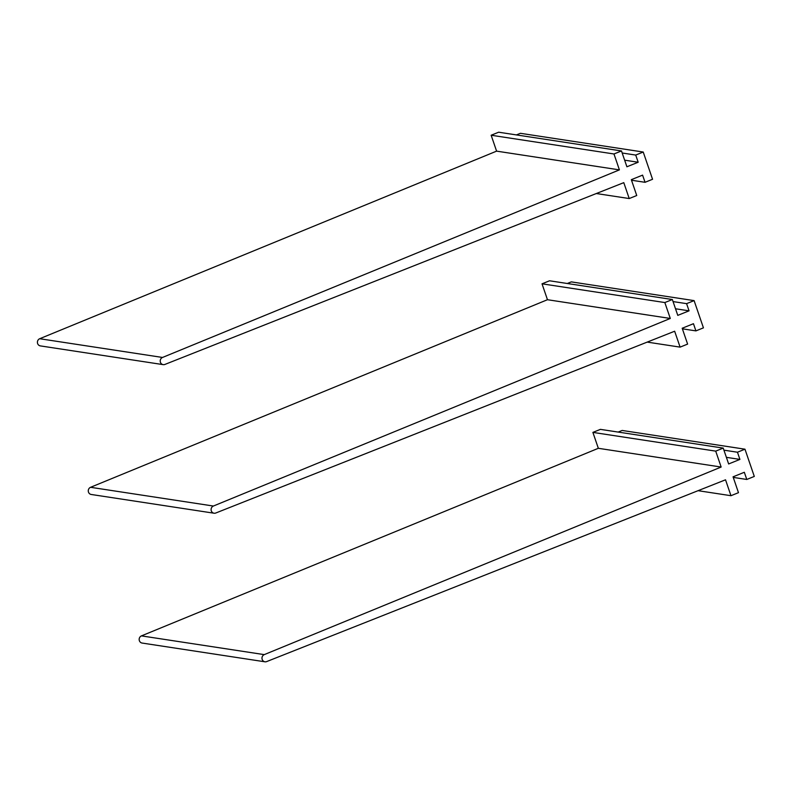 <?xml version="1.0" encoding="UTF-8"?>
<svg xmlns="http://www.w3.org/2000/svg" width="794" height="794" viewBox="0 0 794 794"><rect width="100%" height="100%" fill="white"/><g stroke="black" fill="none" stroke-linecap="round" stroke-linejoin="round"><path stroke-width="1.19" d="M598.339 448.302L721.151 467.041L715.712 451.131L592.89 432.393L598.339 448.302L141.441 635.885A3.742 3.513 98.7 0 0 142.086 643.051L264.908 661.789A3.742 3.513 98.7 0 0 266.645 661.591L725.527 479.804L730.966 495.704L698.055 490.682M721.151 467.041L264.253 654.623A3.742 3.513 98.7 0 0 264.908 661.789M730.966 495.704L738.48 492.677L733.061 476.827L744.325 472.281L746.787 479.467L733.249 477.402M746.787 479.467L754.3 476.43L744.971 449.196L622.159 430.457L618.149 432.075M715.712 451.131L723.225 448.104L728.644 463.954L739.919 459.408L737.457 452.223L723.929 450.158M737.457 452.223L744.971 449.196M739.919 459.408L726.381 457.344M723.225 448.104L600.403 429.365L592.89 432.393M547.463 299.715L670.285 318.454L664.836 302.554L542.024 283.815L547.463 299.715L90.566 487.298A3.742 3.513 98.7 0 0 91.221 494.473L214.033 513.212A3.742 3.513 98.7 0 0 215.77 513.013L674.652 331.227L680.101 347.127L647.189 342.105M670.285 318.454L213.388 506.036A3.742 3.513 98.7 0 0 214.033 513.212M680.101 347.127L687.614 344.1L682.185 328.25L693.46 323.704L695.911 330.89L682.383 328.815M695.911 330.89L703.434 327.853L694.105 300.618L571.293 281.88L567.283 283.498M664.836 302.554L672.349 299.527L677.778 315.377L689.053 310.831L686.592 303.645L673.054 301.581M686.592 303.645L694.105 300.618M689.053 310.831L675.515 308.767M672.349 299.527L549.537 280.788L542.024 283.815M496.597 151.138L619.409 169.876L613.97 153.976L491.149 135.238L496.597 151.138L39.7 338.72A3.742 3.513 98.7 0 0 40.345 345.896L163.167 364.635A3.742 3.513 98.7 0 0 164.904 364.436L623.786 182.65L629.225 198.55L596.314 193.528M619.409 169.876L162.512 357.459A3.742 3.513 98.7 0 0 163.167 364.635M629.225 198.55L636.738 195.523L631.319 179.672L642.584 175.127L645.046 182.302L631.508 180.238M645.046 182.302L652.559 179.275L643.229 152.031L520.417 133.303L516.408 134.911M613.97 153.976L621.484 150.949L626.903 166.79L638.178 162.244L635.716 155.068L622.188 153.004M635.716 155.068L643.229 152.031M638.178 162.244L624.64 160.18M621.484 150.949L498.672 132.211L491.149 135.238M264.253 654.623L141.441 635.885M213.388 506.036L90.566 487.298M162.512 357.459L39.7 338.72"/></g></svg>
